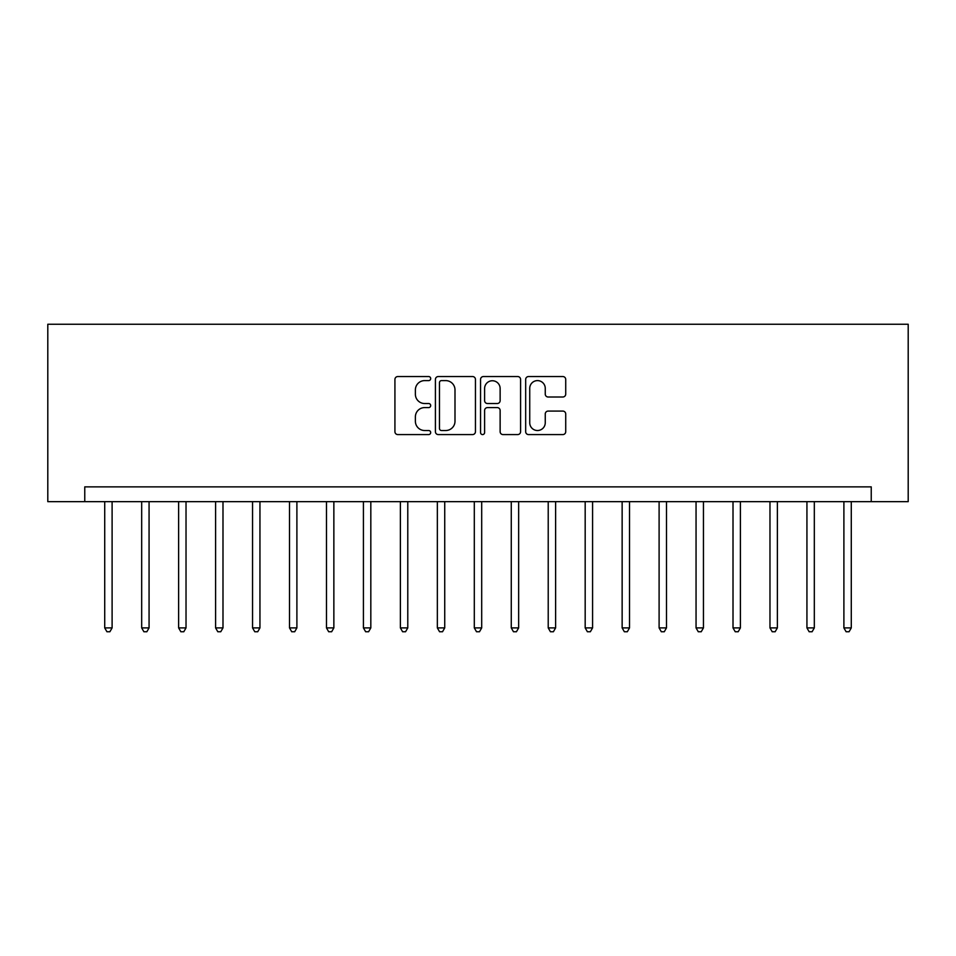 <?xml version="1.0" encoding="UTF-8"?>
<svg xmlns="http://www.w3.org/2000/svg" width="956" height="956" viewBox="0 0 956 956"><rect width="100%" height="100%" fill="white"/><g stroke="black" fill="none" stroke-linecap="round" stroke-linejoin="round"><path stroke-width="1.43" d="M430.69 378.576A2.031 2.031 0 0 0 428.658 376.545L397.827 376.545A2.904 2.904 0 0 0 394.924 379.436L394.924 431.682A2.904 2.904 0 0 0 397.827 434.586L428.658 434.586A2.031 2.031 0 0 0 430.69 432.554A2.031 2.031 0 0 0 428.658 430.523L424.667 430.523A9.285 9.285 0 0 1 415.382 421.238L415.382 416.876A9.285 9.285 0 0 1 424.667 407.591L428.658 407.591A2.031 2.031 0 0 0 430.69 405.559A2.031 2.031 0 0 0 428.658 403.528L424.667 403.528A9.285 9.285 0 0 1 415.382 394.242L415.382 389.893A9.285 9.285 0 0 1 424.667 380.608L428.658 380.608A2.031 2.031 0 0 0 430.69 378.576M562.821 397.003A2.904 2.904 0 0 0 565.725 394.099L565.725 379.436A2.904 2.904 0 0 0 562.821 376.545L528.572 376.545A2.904 2.904 0 0 0 525.669 379.436L525.669 431.682A2.904 2.904 0 0 0 528.572 434.586L562.821 434.586A2.904 2.904 0 0 0 565.725 431.682L565.725 413.972A2.904 2.904 0 0 0 562.821 411.08L548.158 411.08A2.904 2.904 0 0 0 545.255 413.972L545.255 422.755A7.768 7.768 0 0 1 537.499 430.523A7.768 7.768 0 0 1 529.732 422.755L529.732 388.363A7.768 7.768 0 0 1 537.499 380.608A7.768 7.768 0 0 1 545.255 388.363L545.255 394.099A2.904 2.904 0 0 0 548.158 397.003L562.821 397.003M871.239 501.649L908.2 501.649L908.2 324.251L47.8 324.251L47.8 501.649L871.239 501.649L871.239 486.867L84.761 486.867L84.761 501.649M475.455 379.436A2.904 2.904 0 0 0 472.563 376.545L438.314 376.545A2.904 2.904 0 0 0 435.41 379.436L435.41 431.682A2.904 2.904 0 0 0 438.314 434.586L472.563 434.586A2.904 2.904 0 0 0 475.455 431.682L475.455 379.436M483.437 376.545L517.686 376.545A2.904 2.904 0 0 1 520.59 379.436L520.59 431.682A2.904 2.904 0 0 1 517.686 434.586L503.035 434.586A2.904 2.904 0 0 1 500.131 431.682L500.131 410.494A2.904 2.904 0 0 0 497.228 407.591L487.5 407.591A2.904 2.904 0 0 0 484.608 410.494L484.608 432.554A2.031 2.031 0 0 1 482.577 434.586A2.031 2.031 0 0 1 480.545 432.554L480.545 379.436A2.904 2.904 0 0 1 483.437 376.545M441.505 380.608A2.031 2.031 0 0 0 439.473 382.639L439.473 428.491A2.031 2.031 0 0 0 441.505 430.523L445.711 430.523A9.285 9.285 0 0 0 454.996 421.238L454.996 389.893A9.285 9.285 0 0 0 445.711 380.608L441.505 380.608M500.131 388.506A7.768 7.768 0 0 0 492.364 380.751A7.768 7.768 0 0 0 484.608 388.506L484.608 400.624A2.904 2.904 0 0 0 487.5 403.528L497.228 403.528A2.904 2.904 0 0 0 500.131 400.624L500.131 388.506M104.718 501.649L104.718 627.901L112.103 627.901L112.103 501.649M112.103 627.901L109.892 631.749L106.929 631.749L104.718 627.901M141.679 501.649L141.679 627.901L149.064 627.901L149.064 501.649M149.064 627.901L146.854 631.749L143.89 631.749L141.679 627.901M178.629 501.649L178.629 627.901L186.026 627.901L186.026 501.649M186.026 627.901L183.803 631.749L180.851 631.749L178.629 627.901M215.59 501.649L215.59 627.901L222.987 627.901L222.987 501.649M222.987 627.901L220.764 631.749L217.813 631.749L215.59 627.901M252.551 501.649L252.551 627.901L259.948 627.901L259.948 501.649M259.948 627.901L257.726 631.749L254.774 631.749L252.551 627.901M289.513 501.649L289.513 627.901L296.898 627.901L296.898 501.649M296.898 627.901L294.687 631.749L291.723 631.749L289.513 627.901M326.474 501.649L326.474 627.901L333.859 627.901L333.859 501.649M333.859 627.901L331.648 631.749L328.685 631.749L326.474 627.901M363.423 501.649L363.423 627.901L370.82 627.901L370.82 501.649M370.82 627.901L368.598 631.749L365.646 631.749L363.423 627.901M400.385 501.649L400.385 627.901L407.782 627.901L407.782 501.649M407.782 627.901L405.559 631.749L402.607 631.749L400.385 627.901M437.346 501.649L437.346 627.901L444.731 627.901L444.731 501.649M444.731 627.901L442.52 631.749L439.569 631.749L437.346 627.901M474.307 501.649L474.307 627.901L481.693 627.901L481.693 501.649M481.693 627.901L479.482 631.749L476.518 631.749L474.307 627.901M511.269 501.649L511.269 627.901L518.654 627.901L518.654 501.649M518.654 627.901L516.431 631.749L513.48 631.749L511.269 627.901M548.218 501.649L548.218 627.901L555.615 627.901L555.615 501.649M555.615 627.901L553.393 631.749L550.441 631.749L548.218 627.901M585.18 501.649L585.18 627.901L592.577 627.901L592.577 501.649M592.577 627.901L590.354 631.749L587.402 631.749L585.18 627.901M622.141 501.649L622.141 627.901L629.526 627.901L629.526 501.649M629.526 627.901L627.315 631.749L624.352 631.749L622.141 627.901M659.102 501.649L659.102 627.901L666.487 627.901L666.487 501.649M666.487 627.901L664.277 631.749L661.313 631.749L659.102 627.901M696.052 501.649L696.052 627.901L703.449 627.901L703.449 501.649M703.449 627.901L701.226 631.749L698.274 631.749L696.052 627.901M733.013 501.649L733.013 627.901L740.41 627.901L740.41 501.649M740.41 627.901L738.187 631.749L735.236 631.749L733.013 627.901M769.974 501.649L769.974 627.901L777.371 627.901L777.371 501.649M777.371 627.901L775.149 631.749L772.197 631.749L769.974 627.901M806.936 501.649L806.936 627.901L814.321 627.901L814.321 501.649M814.321 627.901L812.11 631.749L809.146 631.749L806.936 627.901M843.897 501.649L843.897 627.901L851.282 627.901L851.282 501.649M851.282 627.901L849.071 631.749L846.108 631.749L843.897 627.901"/></g></svg>
